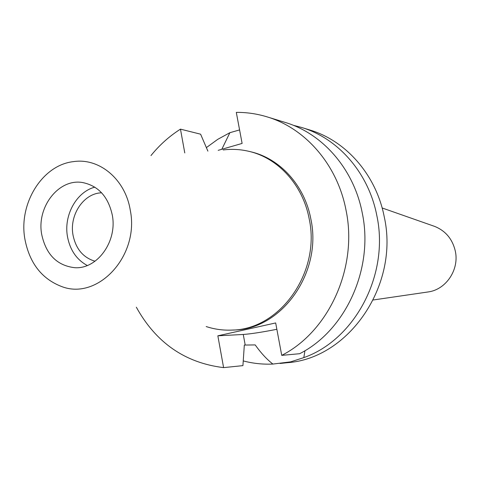 <?xml version="1.0" encoding="UTF-8"?>
<svg xmlns="http://www.w3.org/2000/svg" width="480" height="480" viewBox="0 0 480 480"><rect width="100%" height="100%" fill="white"/><g stroke="black" fill="none" stroke-linecap="round" stroke-linejoin="round"><path stroke-width="0.72" d="M24.9 239.172C18.36 203.742 42.258 164.892 73.602 161.61C99.324 157.68 125.316 179.286 130.248 210.09C139.716 255.684 97.866 300.804 61.554 286.506C41.73 278.838 29.514 263.058 24.9 239.172M41.718 234.534C46.068 254.496 57.006 265.548 74.538 267.678C97.098 269.55 117.558 241.476 112.284 215.052C108.222 196.686 98.376 185.862 82.752 182.574C58.854 178.104 36.378 207.09 41.718 234.534M223.206 149.946C231.906 148.854 240.546 149.334 249.132 151.386C278.304 158.124 302.952 185.154 309.174 218.79C320.922 272.4 279.87 329.76 231.888 330.09C223.074 330.468 214.5 329.286 206.172 326.55M231.888 330.09L233.754 330.006C281.628 329.676 322.578 272.49 310.854 219.036C304.644 185.502 280.056 158.55 250.944 151.83L249.132 151.386M218.19 150.336L242.112 143.43L236.304 112.38C246.708 112.29 256.95 113.784 267.042 116.856C305.442 128.238 337.416 164.886 345.996 210.048C358.08 267.204 329.076 331.266 281.736 355.368L275.67 322.944L217.848 335.814L223.602 367.62C185.112 362.922 156.024 342.786 136.338 307.212M150.966 155.58C159.492 145.032 169.332 136.224 180.468 129.144L184.776 152.94M207.888 151.14L200.604 134.19L180.468 129.144M223.602 367.62L242.922 365.628L244.326 345.06L255.192 344.916C261.036 353.106 266.94 359.484 272.898 364.062C262.806 364.512 252.924 363.462 243.252 360.918M276.858 329.292C262.152 332.184 250.95 333.912 243.264 334.464L217.848 335.814M267.042 116.856L285.18 122.424C322.674 133.548 353.85 169.122 362.238 212.886C374.034 268.278 345.834 330.312 299.664 353.706L281.736 355.368M239.586 129.924L229.884 132.69L221.808 149.292M206.376 147.612L217.704 139.368L229.884 132.69M272.898 364.062L290.7 361.848L303.816 357.612L304.95 350.712M280.08 363.468L287.346 362.7C348.996 358.458 399.63 284.934 384.222 216.726C376.11 174.858 346.032 140.736 309.798 129.984L301.476 127.428C338.142 138.306 368.592 172.92 376.8 215.43C389.616 274.236 355.14 339.612 303.816 357.612M293.268 125.286L301.476 127.428M427.344 292.068L428.364 291.918C446.214 289.488 459.534 269.4 455.274 250.932C452.406 238.998 445.542 230.826 434.682 226.416L433.71 226.074M101.628 192.822C83.748 193.122 69.144 214.962 73.02 235.098C75.87 248.958 83.208 257.67 95.028 261.228M87.276 265.5C76.626 259.692 70.026 250.062 67.476 236.61C63.54 215.394 76.38 191.928 94.836 187.146M245.196 344.994L243.264 334.464M428.364 291.918L373.266 299.976M434.682 226.416L382.146 207.972"/></g></svg>
